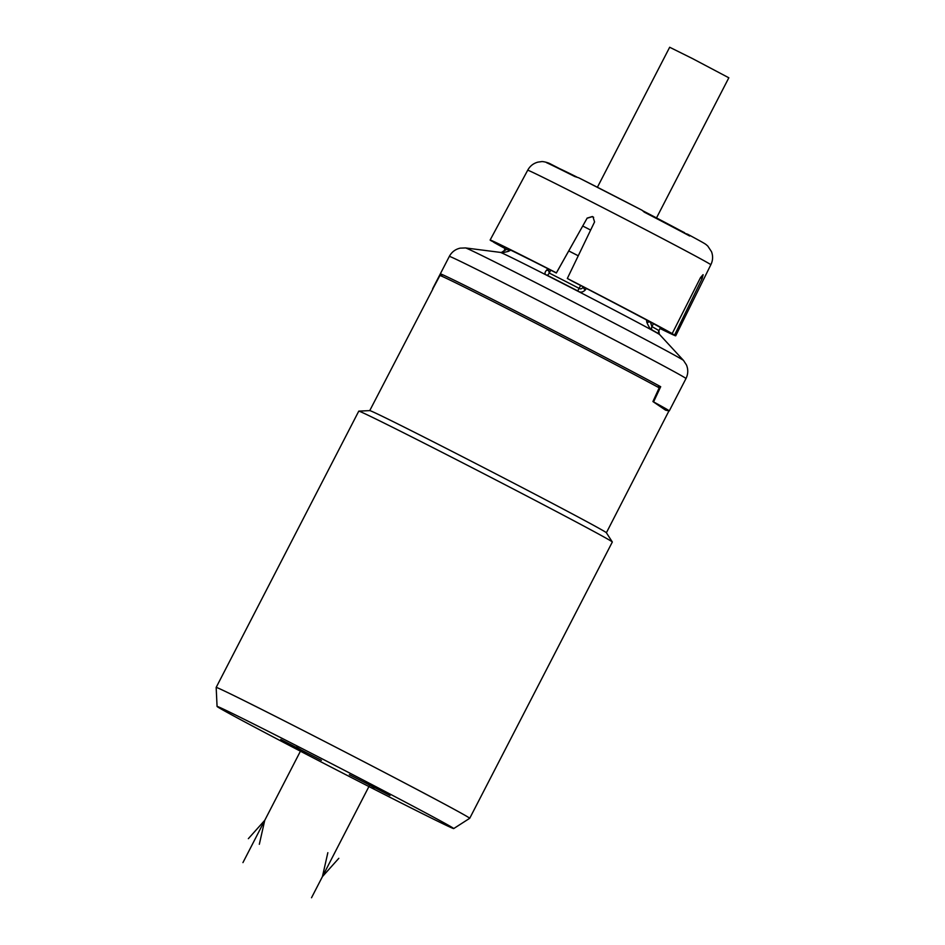 <?xml version="1.0" encoding="UTF-8"?>
<svg xmlns="http://www.w3.org/2000/svg" width="945" height="945" viewBox="0 0 945 945"><rect width="100%" height="100%" fill="white"/><g stroke="black" fill="none" stroke-linecap="round" stroke-linejoin="round"><path stroke-width="1.42" d="M608.923 193.158A87.188 1.063 27.3 0 1 642.187 210.31L644.218 212.117A91.937 1.122 27.3 0 1 689.685 236.014L687.806 234.289C707.392 244.944 704.923 243.609 707.793 246.078L711.514 251.701C713.156 256.142 712.92 260.489 710.829 264.754L710.829 264.754A103.04 1.264 27.3 0 0 598.457 205.372A103.04 1.264 27.3 0 0 527.7 170.23L527.7 170.23C529.956 166.06 533.37 163.355 537.941 162.127L541.402 161.642C542.513 161.252 547.828 162.505 549.86 163.627L559.759 168.718A76.888 0.945 27.3 0 1 576.722 176.975M550.651 164.005L546.505 162.658A91.937 1.122 27.3 0 1 574.761 176.526L578.706 177.778L642.187 210.31M606.631 298.951A91.937 1.122 -152.7 0 0 572.528 281.303L567.331 278.468A104.422 1.276 27.3 0 1 672.19 333.597L660.543 327.584A91.937 1.122 -152.7 0 0 642.517 317.815L641.371 317.248A89.562 1.099 27.3 0 0 605.473 298.384L606.631 298.951M664.193 329.474L674.6 335.014A104.422 1.276 27.3 0 1 675.71 335.818A104.422 1.276 27.3 0 1 660.023 328.506M660.201 328.163L661.098 328.636A91.937 1.122 -152.7 0 0 664.618 330.088A91.937 1.122 -152.7 0 0 664.087 329.663M661.098 328.636L661.417 328.033M505.162 248.582A104.422 1.276 -152.7 0 1 493.633 242.239L505.291 248.251A91.937 1.122 -152.7 0 0 505.327 248.275M505.291 248.251L505.587 247.661M501.866 245.936L491.235 240.833A104.422 1.276 -152.7 0 1 490.124 240.03A104.422 1.276 -152.7 0 1 556.392 272.857L556.345 273.01A91.937 1.122 -152.7 0 0 527.038 258.162L528.893 259.143A89.562 1.099 27.3 0 0 506.591 248.181L504.724 247.2A91.937 1.122 -152.7 0 0 501.216 245.747A91.937 1.122 -152.7 0 0 501.736 246.172M556.345 273.01L587.081 218.248L556.392 272.857M593.661 217.326A91.937 1.122 -152.7 0 0 592.35 216.653L587.081 218.248M687.653 234.206L684.381 233.191M643.226 210.995A76.888 0.945 27.3 0 1 680.034 230.356L684.629 232.718M587.117 218.106L592.397 216.511A103.265 1.264 -152.7 0 1 592.586 216.618A103.265 1.264 -152.7 0 1 592.787 216.712L592.881 216.771M568.748 250.921A88.771 1.087 27.3 0 1 576.615 254.937A88.771 1.087 -152.7 0 1 578.257 255.788M578.245 255.8A87.188 1.063 -152.7 0 0 568.736 250.933M590.649 230.072A88.771 1.087 -152.7 0 0 589.704 229.588A88.771 1.087 -152.7 0 0 582.722 226.02M672.19 333.597L700.493 277.629L703.045 274.688A103.265 1.264 -152.7 0 1 703.127 274.747L702.135 278.586L674.6 335.014M592.976 216.818L594.57 221.921L567.331 278.468M659.267 334.164L658.889 330.679A87.188 1.063 -152.7 0 0 651.92 326.616L650.314 321.843M507.867 248.783L504.004 250.827A3.166 3.166 135.9 0 1 501.665 252.516M550.734 270.152L549.246 273.046L548.561 270.364L549.163 269.349M583.561 286.76C582.014 288.839 580.537 289.383 579.131 288.367A87.188 1.063 -152.7 0 0 549.246 273.046A3.166 1.335 -63 0 1 547.167 275.255C544.485 274.452 544.296 272.762 546.6 270.175L547.852 268.687M653.432 323.674L651.92 326.616A3.166 2.87 -61.2 0 0 652.168 330.053C650.703 329.817 648.931 327.253 646.852 322.363L650.136 321.891M658.901 330.691L660.508 327.561L658.889 330.679A3.166 3.166 -44.1 0 0 659.303 334.199L683.518 360.447A122.732 1.5 -152.7 0 0 549.707 289.796A122.732 1.5 -152.7 0 0 465.519 247.933L460.168 248.145C455.336 249.267 451.722 252.008 449.336 256.39L432.621 288.792A133.162 1.63 27.3 0 1 432.845 288.804L440.618 273.92L442.26 276.436M646.486 319.93L646.852 322.363M583.526 286.973A3.166 2.079 -140.8 0 0 585.262 289.985C582.758 292.466 580.254 292.785 577.738 290.918A89.173 1.087 27.3 0 0 562.098 282.886A89.173 1.087 27.3 0 0 547.167 275.255M585.262 289.985L586.349 288.426M507.808 248.759L508.327 251.382L503.768 252.469M508.327 251.382L510.749 250.165M548.738 270.01A3.166 2.079 39.2 0 1 546.6 270.175M657.354 386.836L660.697 386.706A133.162 1.63 -152.7 0 0 531.74 319.304A133.162 1.63 -152.7 0 0 440.618 273.92M660.697 386.706L653.562 401.897A133.162 1.63 27.3 0 1 669.273 410.933A133.162 1.63 27.3 0 1 669.048 410.921L667.099 409.953M667.335 410.059L668.954 410.886L665.54 410.142L652.924 401.554L659.197 387.828A133.162 1.63 -152.7 0 0 530.96 320.816A133.162 1.63 -152.7 0 0 439.945 275.479L432.845 288.804M653.716 402.05L667.028 410.106M432.94 288.827L369.743 410.614M358.805 411.122L369.779 410.614A133.162 1.63 27.3 0 1 461.16 456.033A133.162 1.63 -152.7 0 1 606.371 532.732L612.313 541.969A142.671 1.748 -152.7 0 0 609.005 539.843A142.671 1.748 -152.7 0 0 456.718 459.802A142.671 1.748 -152.7 0 0 358.805 411.122A142.671 1.748 -152.7 0 0 358.769 411.146L216.169 687.417A142.671 1.748 -152.7 0 0 216.169 687.428A142.671 1.748 -152.7 0 1 314.13 736.072A142.671 1.748 -152.7 0 1 466.405 816.126A142.671 1.748 -152.7 0 1 469.724 818.287A142.671 1.748 -152.7 0 0 469.724 818.287L612.325 542.017A142.671 1.748 -152.7 0 0 612.313 541.969M668.954 410.886L606.395 532.756M362.289 783.157A133.162 1.63 -152.7 0 0 453.706 828.576A133.162 1.63 -152.7 0 0 308.495 751.83A133.162 1.63 -152.7 0 0 217.066 706.435A133.162 1.63 -152.7 0 0 362.289 783.157M664.878 409.622L667.016 410.118M597.405 187.264L669.674 47.25L692.531 58.602L728.831 77.785L656.503 217.929M374.433 787.835L364.935 782.306M390.013 795.489L349.355 774.652M305.837 752.681L296.352 747.152M280.76 739.498L321.43 760.335M301.089 749.917L242.936 862.608M369.684 785.071L311.519 897.75M248.358 838.664L264.742 820.343L259.332 844.287M338.818 858.308L322.434 876.617L327.844 852.685M578.907 177.884A87.188 1.063 27.3 0 1 608.84 193.111M702.135 278.586L700.446 277.724M504.016 250.827L505.634 247.684L504.004 250.827L501.358 252.528M577.738 290.918L580.632 285.473M652.168 330.053A89.173 1.087 27.3 0 1 659.303 334.199M503.898 252.457L500.377 252.398A89.692 1.099 27.3 0 1 561.897 282.992A89.692 1.099 27.3 0 1 659.681 334.624M683.518 360.447L686.448 364.935C688.326 369.519 688.184 374.055 685.987 378.543A133.162 1.63 -152.7 0 0 540.764 301.809A133.162 1.63 -152.7 0 0 449.336 256.39M527.7 170.23L490.124 240.03M710.829 264.754L675.71 335.818M548.561 270.364L549.104 269.325M500.377 252.398L465.519 247.933M685.987 378.543L669.273 410.933M453.706 828.576L469.712 818.299M217.066 706.435L216.169 687.428"/></g></svg>
